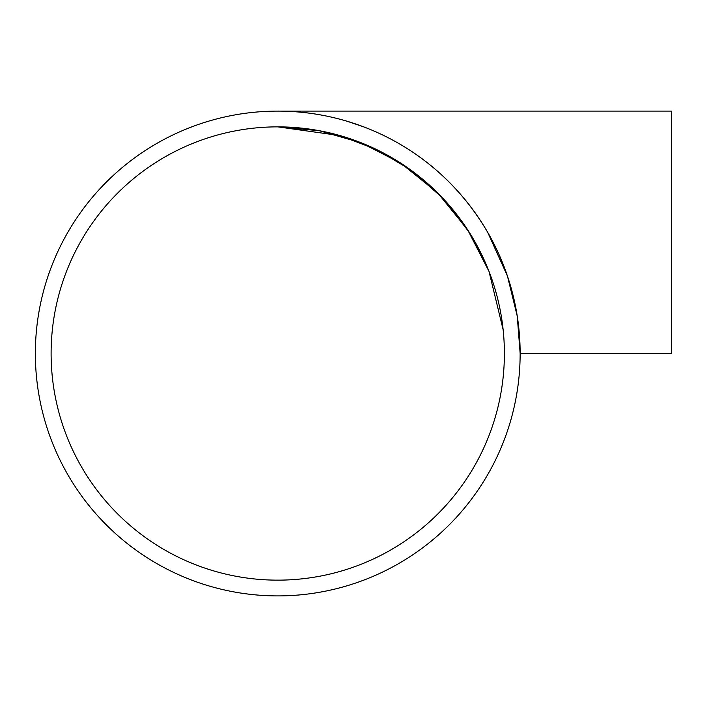 <?xml version="1.0" encoding="UTF-8"?>
<svg xmlns="http://www.w3.org/2000/svg" width="707" height="707" viewBox="0 0 707 707"><rect width="100%" height="100%" fill="white"/><g stroke="black" fill="none" stroke-linecap="round" stroke-linejoin="round"><path stroke-width="1.06" d="M469.262 232.303L488.997 271.382L503.145 329.762L488.997 271.382L467.601 229.713L437.624 192.852L400.754 163.14L361.524 142.929L319.272 130.715L277.754 126.853L340.164 135.62L376.69 149.619L410.193 169.592L442.388 197.748L469.262 232.303M346.898 121.171L363.672 126.853M519.636 337.743L520.149 353.5L517.241 316.091L507.414 275.96L487.671 232.303C438.57 148.39 353.845 110.919 277.754 111.096L671.65 111.096L671.65 353.5L520.149 353.5M277.754 580.147A226.647 226.647 0 0 1 81.473 240.177A226.647 226.647 0 0 1 474.026 240.177A226.647 226.647 0 0 1 277.754 580.147M277.754 595.904A242.404 242.404 0 0 1 67.828 232.303A242.404 242.404 0 0 1 487.671 232.303A242.404 242.404 0 0 1 277.754 595.904"/></g></svg>
